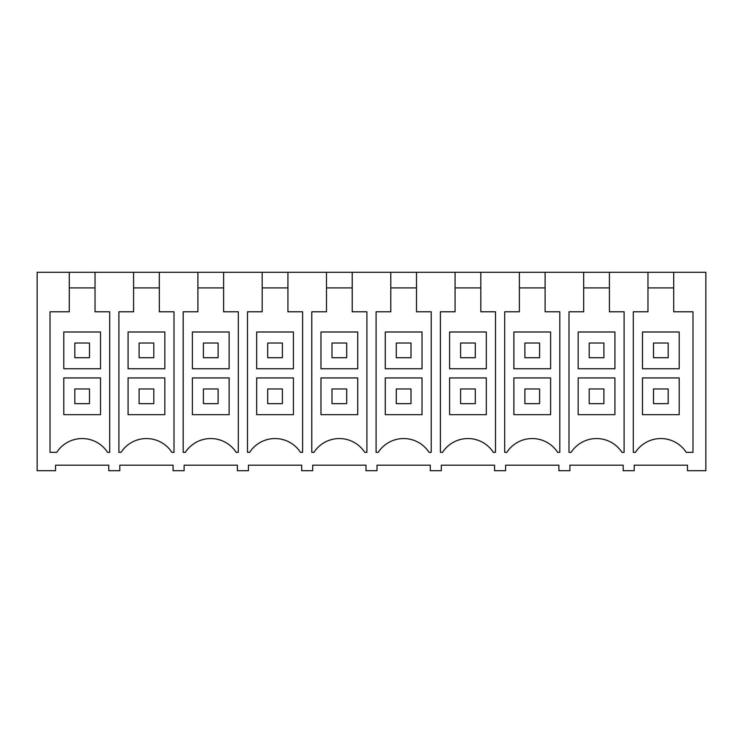 <?xml version="1.0" encoding="UTF-8"?>
<svg xmlns="http://www.w3.org/2000/svg" width="743" height="743" viewBox="0 0 743 743"><rect width="100%" height="100%" fill="white"/><g stroke="black" fill="none" stroke-linecap="round" stroke-linejoin="round"><path stroke-width="1.11" d="M133.591 272.3L159.327 272.3L159.327 311.791L174.011 311.791L174.011 452.329L171.865 452.329A30.314 30.314 0 0 0 121.053 452.329L118.899 452.329L118.899 311.791L133.591 311.791L133.591 272.3L95.03 272.3L95.03 311.791L109.713 311.791L109.713 452.329L107.568 452.329A30.314 30.314 0 0 0 56.756 452.329L50.013 452.329L50.013 311.791L69.294 311.791L69.294 272.3L37.15 272.3L37.15 470.7L55.521 470.7L55.521 465.192L108.794 465.192L108.794 470.7L119.818 470.7L119.818 465.192L173.091 465.192L173.091 470.7L184.115 470.7L184.115 465.192L237.388 465.192L237.388 470.7L248.413 470.7L248.413 465.192L301.695 465.192L301.695 470.7L312.71 470.7L312.71 465.192L365.993 465.192L365.993 470.7L377.007 470.7L377.007 465.192L430.29 465.192L430.29 470.7L441.305 470.7L441.305 465.192L494.587 465.192L494.587 470.7L505.611 470.7L505.611 465.192L558.885 465.192L558.885 470.7L569.909 470.7L569.909 465.192L623.182 465.192L623.182 470.7L634.206 470.7L634.206 465.192L687.479 465.192L687.479 470.7L705.85 470.7L705.85 272.3L673.706 272.3L673.706 311.791L692.987 311.791L692.987 452.329L686.244 452.329A30.314 30.314 0 0 0 635.432 452.329L633.287 452.329L633.287 311.791L647.97 311.791L647.97 272.3L609.409 272.3L609.409 311.791L624.101 311.791L624.101 452.329L621.947 452.329A30.314 30.314 0 0 0 571.135 452.329L568.989 452.329L568.989 311.791L583.673 311.791L583.673 272.3L609.409 272.3M159.327 272.3L197.889 272.3L197.889 311.791L183.196 311.791L183.196 452.329L185.351 452.329A30.314 30.314 0 0 1 236.163 452.329L238.308 452.329L238.308 311.791L223.624 311.791L223.624 272.3L262.186 272.3L262.186 311.791L247.493 311.791L247.493 452.329L249.648 452.329A30.314 30.314 0 0 1 300.46 452.329L302.605 452.329L302.605 311.791L287.922 311.791L287.922 272.3L326.483 272.3L326.483 311.791L311.791 311.791L311.791 452.329L313.945 452.329A30.314 30.314 0 0 1 364.757 452.329L366.903 452.329L366.903 311.791L352.219 311.791L352.219 272.3L390.781 272.3L390.781 311.791L376.097 311.791L376.097 452.329L378.243 452.329A30.314 30.314 0 0 1 429.055 452.329L431.209 452.329L431.209 311.791L416.517 311.791L416.517 272.3L455.078 272.3L455.078 311.791L440.395 311.791L440.395 452.329L442.54 452.329A30.314 30.314 0 0 1 493.352 452.329L495.507 452.329L495.507 311.791L480.814 311.791L480.814 272.3L519.376 272.3L519.376 311.791L504.692 311.791L504.692 452.329L506.837 452.329A30.314 30.314 0 0 1 557.649 452.329L559.804 452.329L559.804 311.791L545.111 311.791L545.111 272.3L583.673 272.3M673.706 272.3L647.97 272.3M95.03 272.3L69.294 272.3M197.889 272.3L223.624 272.3M262.186 272.3L287.922 272.3M326.483 272.3L352.219 272.3M390.781 272.3L416.517 272.3M455.078 272.3L480.814 272.3M519.376 272.3L545.111 272.3M95.03 287.912L69.294 287.912M100.528 377.927L63.787 377.927L100.528 377.927L100.528 414.668L63.787 414.668L63.787 377.927M100.528 332L63.787 332L63.787 368.742L100.528 368.742L100.528 332L63.787 332M673.706 287.912L647.97 287.912M679.213 377.927L642.472 377.927L679.213 377.927L679.213 414.668L642.472 414.668L642.472 377.927M679.213 332L642.472 332L642.472 368.742L679.213 368.742L679.213 332L642.472 332M133.591 287.912L159.327 287.912M164.825 377.927L128.084 377.927L164.825 377.927L164.825 414.668L128.084 414.668L128.084 377.927M164.825 332L128.084 332L128.084 368.742L164.825 368.742L164.825 332L128.084 332M197.889 287.912L223.624 287.912M229.123 377.927L192.381 377.927L229.123 377.927L229.123 414.668L192.381 414.668L192.381 377.927M229.123 332L192.381 332L192.381 368.742L229.123 368.742L229.123 332L192.381 332M262.186 287.912L287.922 287.912M293.42 377.927L256.679 377.927L293.42 377.927L293.42 414.668L256.679 414.668L256.679 377.927M293.42 332L256.679 332L256.679 368.742L293.42 368.742L293.42 332L256.679 332M326.483 287.912L352.219 287.912M357.717 377.927L320.976 377.927L357.717 377.927L357.717 414.668L320.976 414.668L320.976 377.927M357.717 332L320.976 332L320.976 368.742L357.717 368.742L357.717 332L320.976 332M390.781 287.912L416.517 287.912M422.024 377.927L385.283 377.927L422.024 377.927L422.024 414.668L385.283 414.668L385.283 377.927M422.024 332L385.283 332L385.283 368.742L422.024 368.742L422.024 332L385.283 332M455.078 287.912L480.814 287.912M486.321 377.927L449.58 377.927L486.321 377.927L486.321 414.668L449.58 414.668L449.58 377.927M486.321 332L449.58 332L449.58 368.742L486.321 368.742L486.321 332L449.58 332M519.376 287.912L545.111 287.912M550.619 377.927L513.877 377.927L550.619 377.927L550.619 414.668L513.877 414.668L513.877 377.927M550.619 332L513.877 332L513.877 368.742L550.619 368.742L550.619 332L513.877 332M583.673 287.912L609.409 287.912M614.916 377.927L578.175 377.927L614.916 377.927L614.916 414.668L578.175 414.668L578.175 377.927M614.916 332L578.175 332L578.175 368.742L614.916 368.742L614.916 332L578.175 332M74.811 357.717L74.811 343.025L89.504 343.025L89.504 357.717L74.811 357.717M139.108 357.717L139.108 343.025L153.801 343.025L153.801 357.717L139.108 357.717M203.406 357.717L203.406 343.025L218.108 343.025L218.108 357.717L203.406 357.717M267.703 357.717L267.703 343.025L282.405 343.025L282.405 357.717L267.703 357.717M332 357.717L332 343.025L346.702 343.025L346.702 357.717L332 357.717M396.298 357.717L396.298 343.025L411 343.025L411 357.717L396.298 357.717M460.595 357.717L460.595 343.025L475.297 343.025L475.297 357.717L460.595 357.717M524.892 357.717L524.892 343.025L539.594 343.025L539.594 357.717L524.892 357.717M589.199 357.717L589.199 343.025L603.892 343.025L603.892 357.717L589.199 357.717M653.496 357.717L653.496 343.025L668.189 343.025L668.189 357.717L653.496 357.717M89.504 388.951L74.811 388.951L74.811 403.653L89.504 403.653L89.504 388.951M153.801 388.951L139.108 388.951L139.108 403.653L153.801 403.653L153.801 388.951M218.108 388.951L203.406 388.951L203.406 403.653L218.108 403.653L218.108 388.951M282.405 388.951L267.703 388.951L267.703 403.653L282.405 403.653L282.405 388.951M346.702 388.951L332 388.951L332 403.653L346.702 403.653L346.702 388.951M411 388.951L396.298 388.951L396.298 403.653L411 403.653L411 388.951M475.297 388.951L460.595 388.951L460.595 403.653L475.297 403.653L475.297 388.951M539.594 388.951L524.892 388.951L524.892 403.653L539.594 403.653L539.594 388.951M603.892 388.951L589.199 388.951L589.199 403.653L603.892 403.653L603.892 388.951M668.189 388.951L653.496 388.951L653.496 403.653L668.189 403.653L668.189 388.951"/></g></svg>
